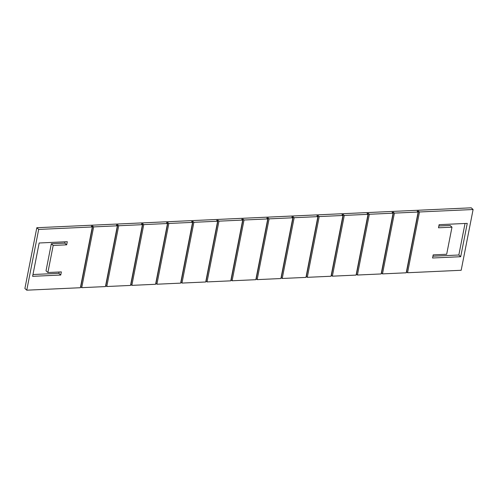 <?xml version="1.0" encoding="UTF-8"?>
<svg xmlns="http://www.w3.org/2000/svg" width="498" height="498" viewBox="0 0 498 498"><rect width="100%" height="100%" fill="white"/><g stroke="black" fill="none" stroke-linecap="round" stroke-linejoin="round"><path stroke-width="0.75" d="M38.688 229.422L36.821 227.723L24.9 288.485L26.761 290.185L38.688 229.422L92.311 226.964L80.39 287.726L26.761 290.185M473.1 209.515L461.179 270.277L407.557 272.736L406.623 271.889L418.544 211.121L419.478 211.974L473.1 209.515L471.239 207.815L36.821 227.723M418.544 211.121L417.212 211.183L418.146 212.036L394.41 213.119L382.489 273.888L381.561 273.035L393.482 212.273L394.41 213.119M393.482 212.273L392.15 212.335L393.078 213.181L369.348 214.271L357.427 275.033L356.493 274.186L368.414 213.418L369.348 214.271M368.414 213.418L367.082 213.48L368.016 214.333L344.286 215.416L332.365 276.178L331.431 275.332L343.352 214.57L344.286 215.416M343.352 214.57L342.02 214.632L342.954 215.478L319.218 216.568L307.297 277.33L306.363 276.477L318.284 215.715L319.218 216.568M318.284 215.715L316.958 215.777L317.886 216.63L294.156 217.713L282.235 278.475L281.302 277.629L293.222 216.867L294.156 217.713M293.222 216.867L291.89 216.929L292.824 217.775L269.088 218.865L257.167 279.627L256.24 278.774L268.161 218.012L269.088 218.865M268.161 218.012L266.828 218.074L267.762 218.927L244.026 220.01L232.105 280.772L231.172 279.926L243.092 219.164L244.026 220.01M243.092 219.164L241.76 219.226L242.694 220.072L218.964 221.162L207.044 281.924L206.11 281.071L218.031 220.309L218.964 221.162M218.031 220.309L216.698 220.371L217.632 221.224L193.896 222.307L181.975 283.069L181.042 282.223L192.969 221.461L193.896 222.307M192.969 221.461L191.637 221.523L192.564 222.369L168.834 223.459L156.914 284.221L155.98 283.368L167.901 222.606L168.834 223.459M167.901 222.606L166.569 222.668L167.502 223.515L143.766 224.604L131.846 285.366L130.918 284.52L142.839 223.758L143.766 224.604M142.839 223.758L141.507 223.814L142.44 224.666L118.705 225.756L106.784 286.518L105.85 285.665L117.771 224.903L118.705 225.756M117.771 224.903L116.439 224.965L117.372 225.812L93.643 226.901L81.722 287.663L80.788 286.817L92.709 226.055L93.643 226.901M92.709 226.055L91.377 226.111L92.311 226.964M59.144 272.014L58.882 273.334L32.974 274.523M65.07 241.804L64.808 243.13L51.325 243.746L46.015 270.825L47.876 272.524L61.36 271.908L60.744 275.033L32.619 276.322L39.155 242.993L67.286 241.704L66.67 244.829L53.193 245.446L47.876 272.524M438.856 225.986L450.124 225.476L451.985 227.175L438.508 227.791L439.118 224.666L467.249 223.378L460.706 256.707L458.845 255.007L465.026 223.478M432.93 256.196L458.845 255.007M418.146 212.036L406.225 272.798L382.489 273.888M393.078 213.181L381.157 273.944L357.427 275.033M368.016 214.333L356.095 275.095L332.365 276.178M342.954 215.478L331.033 276.241L307.297 277.33M317.886 216.63L305.965 277.392L282.235 278.475M292.824 217.775L280.903 278.538L257.167 279.627M267.762 218.927L255.835 279.689L232.105 280.772M242.694 220.072L230.773 280.835L207.044 281.924M217.632 221.224L205.711 281.986L181.975 283.069M192.564 222.369L180.643 283.132L156.914 284.221M167.502 223.515L155.581 284.283L131.846 285.366M142.44 224.666L130.52 285.429L106.784 286.518M117.372 225.812L105.452 286.58L81.722 287.663M419.478 211.974L407.557 272.736M451.985 227.175L446.675 254.254L433.192 254.87L432.581 257.995L460.706 256.707M66.67 244.829L64.808 243.13M53.193 245.446L51.325 243.746M60.744 275.033L58.882 273.334"/></g></svg>
